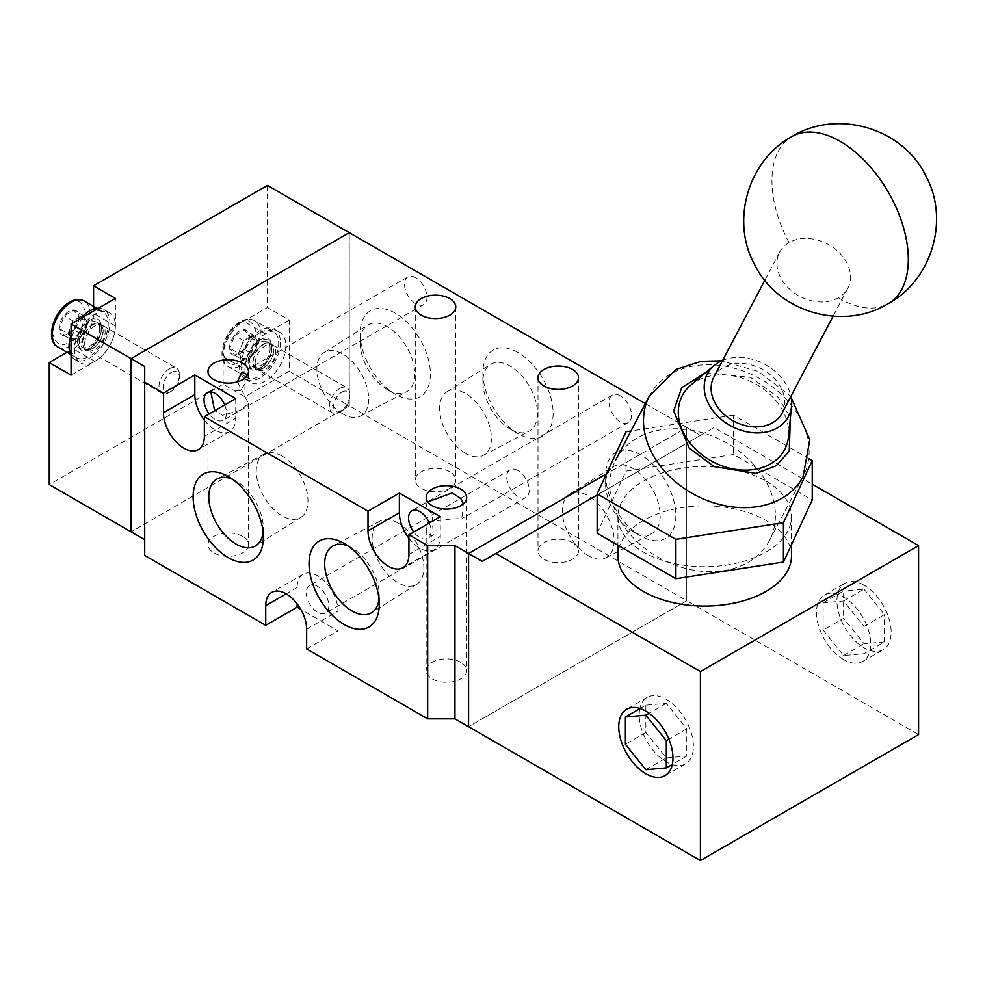 <?xml version="1.0" encoding="UTF-8"?>
<svg xmlns="http://www.w3.org/2000/svg" width="985" height="985" viewBox="0 0 985 985"><rect width="100%" height="100%" fill="white"/><g stroke="black" fill="none" stroke-linecap="round" stroke-linejoin="round"><path stroke-width="0.74" stroke-dasharray="4.92 3.69" d="M267.44 185.426L267.44 307.455L289.258 320.051L289.258 371.234L349.256 405.869L131.067 531.838L349.256 405.869L349.256 232.657L349.256 405.869L686.767 600.727L468.577 726.696L686.767 600.727L686.767 427.515L606.415 473.908L686.767 427.515L700.409 435.395L714.039 427.515L812.243 484.214M289.258 371.234L244.933 396.82L223.115 384.224L49.25 484.595M289.258 320.051L265.396 333.829A28.922 16.696 120 0 0 244.933 369.264L244.933 396.82M223.115 384.224L223.115 356.668A28.922 16.696 -60 0 1 243.578 321.233L267.44 307.455M93.575 306.36L93.575 313.353A28.922 16.696 -60 0 1 73.112 348.788L67.054 352.285M71.068 375.162L94.929 361.384A28.922 16.696 120 0 0 115.393 325.961L115.393 298.393M449.825 471.803A20.254 11.697 0 0 0 427.761 469.279A20.254 11.697 0 0 0 415.264 480.077A20.254 11.697 0 0 0 421.186 488.338A20.254 11.697 0 0 0 443.262 490.875A20.254 11.697 0 0 0 455.76 480.077A20.254 11.697 0 0 0 449.825 471.803M572.556 542.661A20.254 11.697 0 0 0 550.492 540.125A20.254 11.697 0 0 0 537.995 550.935A20.254 11.697 0 0 0 543.917 559.197A20.254 11.697 0 0 0 565.993 561.733A20.254 11.697 0 0 0 578.49 550.935A20.254 11.697 0 0 0 572.556 542.661M237.471 381.823L248.479 403.518L240.328 410.314L222.462 415.301L214.681 410.733M242.556 536.369A20.254 11.697 0 0 0 220.48 533.833A20.254 11.697 0 0 0 207.983 544.631A20.254 11.697 0 0 0 213.917 552.905A20.254 11.697 0 0 0 235.981 555.429A20.254 11.697 0 0 0 248.479 544.631A20.254 11.697 0 0 0 242.556 536.369M210.839 391.956L213.917 389.038L240.303 390.651L248.479 378.683L247.641 374.78M427.736 501.907L426.173 504.652L427.01 507.423L432.095 515.007L433.277 535.163L432.095 535.68L427.01 533.402L426.173 529.487L427.293 524.18M428.684 521.656L452.189 518.861L461.83 518.676L463.27 503.877M460.734 662.339A20.254 11.697 0 0 0 438.67 659.802A20.254 11.697 0 0 0 426.173 670.6A20.254 11.697 0 0 0 432.095 678.874A20.254 11.697 0 0 0 454.171 681.398A20.254 11.697 0 0 0 466.668 670.6A20.254 11.697 0 0 0 460.734 662.339M317.552 586.358A15.908 9.185 -120 0 0 309.598 585.57A15.908 9.185 -120 0 0 307.16 598.326A15.908 9.185 -120 0 0 317.552 612.338A15.908 9.185 -120 0 0 325.506 613.126A15.908 9.185 -120 0 0 327.943 600.382A15.908 9.185 -120 0 0 317.552 586.358M518.012 470.621A15.908 9.185 -120 0 0 510.058 469.833A15.908 9.185 -120 0 0 507.62 482.588A15.908 9.185 -120 0 0 518.012 496.612A15.908 9.185 -120 0 0 525.965 497.4A15.908 9.185 -120 0 0 528.403 484.645A15.908 9.185 -120 0 0 518.012 470.621M415.732 277.733A15.908 9.185 -120 0 0 407.778 276.945A15.908 9.185 -120 0 0 405.34 289.688A15.908 9.185 -120 0 0 415.732 303.712A15.908 9.185 -120 0 0 423.698 304.5A15.908 9.185 -120 0 0 426.136 291.757A15.908 9.185 -120 0 0 415.732 277.733M224.752 404.921A15.908 9.185 60 0 1 223.238 420.238A15.908 9.185 60 0 1 215.272 419.45A15.908 9.185 60 0 1 209.214 413.897M429.3 523.023A15.908 9.185 60 0 1 427.785 538.327A15.908 9.185 60 0 1 419.832 537.539A15.908 9.185 60 0 1 413.762 531.998M620.291 395.835A15.908 9.185 -120 0 0 612.338 395.047A15.908 9.185 -120 0 0 609.9 407.79A15.908 9.185 -120 0 0 620.291 421.814A15.908 9.185 -120 0 0 628.245 422.602A15.908 9.185 -120 0 0 630.683 409.846A15.908 9.185 -120 0 0 620.291 395.835M395.281 313.168A49.656 28.676 -120 0 0 360.165 333.435A49.656 28.676 -120 0 0 395.281 394.259L395.281 394.259A49.656 28.676 -120 0 0 430.396 373.98A49.656 28.676 -120 0 0 395.281 313.168M387.45 389.74L395.281 394.259L387.45 389.74A38.587 22.273 60 0 1 360.165 342.472A38.587 22.273 60 0 1 367.737 325.062A38.587 22.273 60 0 1 387.45 326.724A38.587 22.273 60 0 1 412.777 361.113A38.587 22.273 60 0 1 406.312 391.882A38.587 22.273 60 0 1 387.45 389.74M640.742 454.873A49.656 28.676 -120 0 0 605.627 475.152A49.656 28.676 -120 0 0 640.742 535.975L640.742 535.975A49.656 28.676 -120 0 0 675.858 515.697A49.656 28.676 -120 0 0 640.742 454.873M632.912 531.457L640.742 535.975L632.912 531.457A38.587 22.273 60 0 1 605.627 484.189A38.587 22.273 60 0 1 613.199 466.779A38.587 22.273 60 0 1 632.912 468.441A38.587 22.273 60 0 1 658.239 502.83A38.587 22.273 60 0 1 651.774 533.599A38.587 22.273 60 0 1 632.912 531.457M518.012 352.531A49.656 28.676 -120 0 0 482.896 372.798A49.656 28.676 -120 0 0 518.012 433.622L518.012 433.622A49.656 28.676 -120 0 0 553.127 413.343A49.656 28.676 -120 0 0 518.012 352.531M510.181 429.103L518.012 433.622L510.181 429.103A38.587 22.273 60 0 1 482.896 381.835A38.587 22.273 60 0 1 490.468 364.425A38.587 22.273 60 0 1 510.181 366.088A38.587 22.273 60 0 1 535.508 400.476A38.587 22.273 60 0 1 529.043 431.245A38.587 22.273 60 0 1 510.181 429.103M263.094 532.405A38.587 22.273 -120 0 0 263.352 528.305A38.587 22.273 -120 0 0 236.055 481.049L228.237 476.531L236.055 481.049A38.587 22.273 -120 0 0 232.398 479.215M379.016 599.323A38.587 22.273 -120 0 0 379.262 595.236A38.587 22.273 -120 0 0 351.977 547.968L344.147 543.449L351.977 547.968A38.587 22.273 -120 0 0 348.308 546.133M342.78 413.922A36.63 21.141 60 0 1 318.968 382.02A36.63 21.141 60 0 1 324.065 352.544A36.63 21.141 60 0 1 342.78 354.12A36.63 21.141 60 0 1 366.814 386.76A36.63 21.141 60 0 1 360.682 415.965A36.63 21.141 60 0 1 342.78 413.922M588.242 555.638A36.63 21.141 60 0 1 564.43 523.737A36.63 21.141 60 0 1 569.527 494.261A36.63 21.141 60 0 1 588.242 495.837A36.63 21.141 60 0 1 612.276 528.477A36.63 21.141 60 0 1 606.144 557.682A36.63 21.141 60 0 1 588.242 555.638M465.511 453.285A36.63 21.141 60 0 1 441.699 421.383A36.63 21.141 60 0 1 446.796 391.907A36.63 21.141 60 0 1 465.511 393.483A36.63 21.141 60 0 1 489.545 426.123A36.63 21.141 60 0 1 483.413 455.329A36.63 21.141 60 0 1 465.511 453.285M282.092 456.117A36.568 21.116 -120 0 0 264.226 454.085A36.568 21.116 -120 0 0 258.107 483.241A36.568 21.116 -120 0 0 282.092 515.832A36.568 21.116 -120 0 0 300.782 517.408A36.568 21.116 -120 0 0 305.879 487.981A36.568 21.116 -120 0 0 282.092 456.117M398.014 523.047A36.568 21.116 -120 0 0 380.136 521.003A36.568 21.116 -120 0 0 374.017 550.172A36.568 21.116 -120 0 0 398.014 582.751A36.568 21.116 -120 0 0 416.692 584.327A36.568 21.116 -120 0 0 421.789 554.9A36.568 21.116 -120 0 0 398.014 523.047M306.643 648.955L338.003 630.843L300.794 609.358M144.709 555.454L144.709 366.506M645.384 403.628L686.767 427.515L686.767 600.727L918.586 734.576M297.101 603.78L297.101 587.54A28.922 16.696 60 0 1 303.084 574.304A28.922 16.696 60 0 1 325.382 582.049A28.922 16.696 60 0 1 338.003 611.156L338.003 630.843M440.283 516.682L440.283 536.369L408.923 554.469M204.363 420.139A28.922 16.696 -120 0 0 229.739 431.516A28.922 16.696 -120 0 0 235.735 418.268L204.363 436.38M235.735 398.58L235.735 418.268M408.923 538.241A28.922 16.696 -120 0 0 434.286 549.605A28.922 16.696 -120 0 0 440.283 536.369M672.287 764.606A38.329 22.126 -120 0 0 685.474 763.831A38.329 22.126 -120 0 0 691.347 733.111A38.329 22.126 -120 0 0 666.316 699.338A38.329 22.126 -120 0 0 647.145 697.442A38.329 22.126 -120 0 0 639.881 708.461M639.831 708.658A38.329 22.126 -120 0 0 666.316 761.934A38.329 22.126 -120 0 0 672.102 764.545M864.042 585.176A38.329 22.126 -120 0 0 844.884 583.28A38.329 22.126 -120 0 0 838.998 613.987A38.329 22.126 -120 0 0 864.042 647.773A38.329 22.126 -120 0 0 883.213 649.669A38.329 22.126 -120 0 0 889.086 618.949A38.329 22.126 -120 0 0 864.042 585.176M843.591 659.581A38.329 22.126 60 0 1 818.547 625.807A38.329 22.126 60 0 1 824.42 595.088A38.329 22.126 60 0 1 843.591 596.984A38.329 22.126 60 0 1 868.635 630.769A38.329 22.126 60 0 1 862.749 661.477A38.329 22.126 60 0 1 843.591 659.581M766.059 481.173A86.779 50.1 180 0 1 791.484 516.596A86.779 50.1 180 0 1 737.913 562.891A86.779 50.1 180 0 1 643.328 552.031A86.779 50.1 180 0 1 617.915 516.596A86.779 50.1 180 0 1 671.487 470.313A86.779 50.1 180 0 1 766.059 481.173M791.484 555.971A86.779 50.1 0 0 0 766.059 520.536A86.779 50.1 0 0 0 671.487 509.676A86.779 50.1 0 0 0 617.915 555.971M597.144 494.999L714.039 427.515M482.219 561.364L700.409 435.395M645.852 705.186L645.852 732.458L666.316 757.908L686.767 756.074L686.767 728.801L666.316 703.364L645.852 705.186L640.065 708.523M823.14 630.104L843.591 655.554L864.042 653.732L864.042 626.46L843.591 601.01L823.14 602.832L823.14 630.104L843.591 618.297L864.042 643.747L884.505 641.924L864.042 653.732M597.144 533.242L625.967 471.15L733.517 454.504L812.243 499.961M645.852 732.458L625.401 744.266M645.852 769.716L666.316 757.908M666.316 703.364L649.14 713.275M686.767 728.801L668.852 739.156M686.767 756.074L672.336 764.409M843.591 655.554L864.042 643.747M823.14 602.832L843.591 591.025L843.591 618.297M843.591 601.01L864.042 589.202L843.591 591.025M864.042 626.46L884.505 614.652L864.042 589.202M884.505 641.924L884.505 614.652M809.202 458.838L733.517 415.141L733.517 454.504M625.967 431.775L625.967 471.15M733.517 415.141L630.966 431.011M789.01 242.63A38.575 29.599 27.8 0 0 779.591 252.234A38.575 29.599 27.8 0 0 786.449 285.958A38.575 29.599 27.8 0 0 838.444 297.79A38.575 29.599 27.8 0 0 847.851 288.174A38.575 29.599 27.8 0 0 840.993 254.462A38.575 29.599 27.8 0 0 789.01 242.63A96.431 55.677 -120 0 1 778.335 151.111A96.431 55.677 60 0 1 791.915 136.546M782.053 413.134A38.575 29.599 27.8 0 0 775.195 379.41A38.575 29.599 27.8 0 0 713.793 377.181M722.645 360.375A45.839 35.164 -152.2 0 1 780.329 376.442A45.839 35.164 -152.2 0 1 790.906 396.315M788.542 436.527A57.856 44.387 27.8 0 0 774.419 398.9A57.856 44.387 27.8 0 0 690.817 385.073M753.956 464.785A86.779 66.586 27.8 0 0 615.81 459.786A86.779 66.586 27.8 0 0 631.237 535.643A86.779 66.586 27.8 0 0 769.383 540.654A86.779 66.586 27.8 0 0 753.956 464.785M84.71 343.666A14.467 8.348 -60 0 1 91.014 329.113A14.467 8.348 -60 0 1 102.169 325.235A14.467 8.348 -60 0 1 105.161 331.859A14.467 8.348 -60 0 1 98.845 346.412A14.467 8.348 -60 0 1 87.702 350.291A14.467 8.348 -60 0 1 84.71 343.666M99.707 328.707A14.467 8.348 120 0 0 96.715 322.095A14.467 8.348 120 0 0 85.56 325.961A14.467 8.348 120 0 0 79.256 340.527A14.467 8.348 120 0 0 82.247 347.139A14.467 8.348 120 0 0 93.39 343.272A14.467 8.348 120 0 0 99.707 328.707M98.389 308.207A28.922 16.696 -60 0 1 103.942 309.561A28.922 16.696 -60 0 1 109.938 322.809A28.922 16.696 -60 0 1 97.306 351.916A28.922 16.696 -60 0 1 75.02 359.673A28.922 16.696 -60 0 1 71.068 355.536M115.393 325.961A28.922 16.696 -60 0 1 102.76 355.068A28.922 16.696 -60 0 1 80.474 362.812A28.922 16.696 -60 0 1 74.478 349.577A28.922 16.696 -60 0 1 87.111 320.457A28.922 16.696 -60 0 1 109.397 312.713A28.922 16.696 -60 0 1 115.393 325.961L93.575 313.353M71.068 334.949A28.922 16.696 -60 0 1 80.561 318.512M89.475 320.445C105.309 310.509 105.309 340.453 89.475 348.788C73.641 358.725 73.653 328.781 89.475 320.445M169.211 368.833A14.467 8.348 -60 0 1 176.438 368.119A14.467 8.348 -60 0 1 179.442 374.743A14.467 8.348 -60 0 1 169.211 392.461L169.211 392.461A14.467 8.348 -60 0 1 161.971 393.175A14.467 8.348 -60 0 1 159.755 381.589A14.467 8.348 -60 0 1 169.211 368.833M171.304 372.453A11.512 6.649 -60 0 1 179.442 377.156A11.512 6.649 -60 0 1 171.304 391.254L169.211 392.461L171.304 391.254A11.512 6.649 -60 0 1 163.165 386.551A11.512 6.649 -60 0 1 171.304 372.453M89.475 312.959A26.521 15.304 -60 0 1 102.735 311.654A26.521 15.304 -60 0 1 106.799 332.905A26.521 15.304 -60 0 1 89.475 356.262A26.521 15.304 -60 0 1 76.214 357.58A26.521 15.304 -60 0 1 72.151 336.328A26.521 15.304 -60 0 1 89.475 312.959M74.023 329.852L64.185 335.54L59.26 328.534L64.185 315.853L74.023 310.164L78.948 317.17L74.023 329.852L82.814 334.925L87.727 322.243L78.948 317.17M79.009 317.047A14.11 8.151 -60 0 1 69.024 334.334A14.11 8.151 -60 0 1 59.038 328.571A14.11 8.151 -60 0 1 69.024 311.285A14.11 8.151 -60 0 1 79.009 317.047M64.185 335.54L72.964 340.601L77.889 337.769A12.054 6.957 -60 0 1 70.501 337.104A12.054 6.957 -60 0 1 70.501 327.266A12.054 6.957 -60 0 1 77.889 318.081L72.964 320.925L64.185 315.853M87.727 322.243L85.264 318.746A12.054 6.957 -60 0 1 85.264 328.584A12.054 6.957 -60 0 1 77.889 337.769L82.814 334.925M82.814 315.237L77.889 318.081A12.054 6.957 -60 0 1 85.264 318.746L82.814 315.237L74.023 310.164M72.964 320.925L68.051 333.607L59.26 328.534M68.051 333.607L72.964 340.601M255.164 363.354A14.467 8.348 -60 0 1 261.481 348.801A14.467 8.348 -60 0 1 272.623 344.922A14.467 8.348 -60 0 1 275.615 351.546A14.467 8.348 -60 0 1 269.311 366.1A14.467 8.348 -60 0 1 258.156 369.978A14.467 8.348 -60 0 1 255.164 363.354M270.161 348.394A14.467 8.348 120 0 0 267.169 341.77A14.467 8.348 120 0 0 256.026 345.649A14.467 8.348 120 0 0 249.71 360.202A14.467 8.348 120 0 0 252.702 366.826A14.467 8.348 120 0 0 263.857 362.948A14.467 8.348 120 0 0 270.161 348.394M280.393 342.497A28.922 16.696 -60 0 1 267.76 371.604A28.922 16.696 -60 0 1 245.474 379.348A28.922 16.696 -60 0 1 239.478 366.112A28.922 16.696 -60 0 1 252.111 336.993A28.922 16.696 -60 0 1 274.396 329.249A28.922 16.696 -60 0 1 280.393 342.497M285.847 345.637A28.922 16.696 -60 0 1 273.214 374.756A28.922 16.696 -60 0 1 250.929 382.5A28.922 16.696 -60 0 1 244.933 369.264A28.922 16.696 -60 0 1 257.565 340.145A28.922 16.696 -60 0 1 279.851 332.401A28.922 16.696 -60 0 1 285.847 345.637M259.942 340.133C275.775 330.184 275.763 360.141 259.942 368.476C244.108 378.412 244.108 348.468 259.942 340.133M339.665 388.521A14.467 8.348 -60 0 1 346.905 387.807A14.467 8.348 -60 0 1 349.897 394.431A14.467 8.348 -60 0 1 339.665 412.136L339.665 412.136A14.467 8.348 -60 0 1 332.438 412.863A14.467 8.348 -60 0 1 330.221 401.264A14.467 8.348 -60 0 1 339.665 388.521M341.758 392.141A11.512 6.649 -60 0 1 349.897 396.844A11.512 6.649 -60 0 1 341.758 410.93L339.665 412.136L341.758 410.93A11.512 6.649 -60 0 1 333.619 406.239A11.512 6.649 -60 0 1 341.758 392.141M259.942 332.647A26.521 15.304 -60 0 1 273.19 331.342A26.521 15.304 -60 0 1 277.265 352.581A26.521 15.304 -60 0 1 259.942 375.95A26.521 15.304 -60 0 1 246.681 377.267A26.521 15.304 -60 0 1 242.618 356.016A26.521 15.304 -60 0 1 259.942 332.647M244.477 349.54L234.639 355.216L229.727 348.222L234.639 335.54L244.477 329.852L249.402 336.858L244.477 349.54L253.268 354.612L258.193 341.93L249.402 336.858M249.464 336.735A14.11 8.151 -60 0 1 239.478 354.009A14.11 8.151 -60 0 1 229.505 348.247A14.11 8.151 -60 0 1 239.478 330.972A14.11 8.151 -60 0 1 249.464 336.735M234.639 355.216L243.43 360.288L248.343 357.444A12.054 6.957 -60 0 1 240.968 356.792A12.054 6.957 -60 0 1 240.968 346.954A12.054 6.957 -60 0 1 248.343 337.769L243.43 340.613L234.639 335.54M258.193 341.93L255.731 338.421A12.054 6.957 -60 0 1 255.731 348.271A12.054 6.957 -60 0 1 248.343 357.444L253.268 354.612M253.268 334.925L248.343 337.769A12.054 6.957 -60 0 1 255.731 338.421L253.268 334.925L244.477 329.852M243.43 340.613L238.505 353.295L229.727 348.222M238.505 353.295L243.43 360.288M265.396 333.829L243.578 321.233M223.115 356.668L244.933 369.264M94.929 361.384L73.112 348.788M297.101 587.54L286.192 593.844M306.643 629.267L338.003 611.156M838.444 297.79A96.431 55.677 -120 0 0 888.347 303.565M769.383 540.654L803.095 476.629A86.779 66.586 27.8 0 0 787.68 400.772A86.779 66.586 27.8 0 0 649.521 395.761M705.408 372.798L750.496 377.366L777.83 396.93L790.413 417.566M92.652 324.558A14.566 8.409 -60 0 1 101.997 326.06A14.566 8.409 -60 0 1 92.652 348.345A14.566 8.409 -60 0 1 88.33 349.737A14.566 8.409 -60 0 1 82.605 339.702A14.566 8.409 -60 0 1 92.652 324.558M92.959 348.431A14.467 8.348 120 0 0 102.403 335.688A14.467 8.348 120 0 0 100.187 324.102A14.467 8.348 120 0 0 92.959 324.816A14.467 8.348 120 0 0 83.503 337.56A14.467 8.348 120 0 0 85.72 349.146A14.467 8.348 120 0 0 92.959 348.431M89.857 348.296A16.486 9.518 120 0 0 100.445 323.08A16.486 9.518 120 0 0 89.857 321.369A16.486 9.518 120 0 0 78.468 338.52A16.486 9.518 120 0 0 84.969 349.884A16.486 9.518 120 0 0 89.857 348.296M69.024 303.515C61.132 306.975 55.554 316.628 52.316 332.45C55.554 344.541 61.132 347.754 69.024 342.09C76.916 338.631 82.494 328.99 85.732 313.156C82.494 301.078 76.916 297.864 69.024 303.515M57.807 346.954A26.521 15.304 120 0 0 71.068 345.637A26.521 15.304 120 0 0 88.391 322.267A26.521 15.304 120 0 0 84.328 301.028M263.118 344.245A14.566 8.409 -60 0 1 272.463 345.747A14.566 8.409 -60 0 1 263.118 368.021A14.566 8.409 -60 0 1 258.796 369.424A14.566 8.409 -60 0 1 253.059 359.39A14.566 8.409 -60 0 1 263.118 344.245M263.414 368.119A14.467 8.348 120 0 0 272.87 355.376A14.467 8.348 120 0 0 270.641 343.777A14.467 8.348 120 0 0 263.414 344.504A14.467 8.348 120 0 0 253.97 357.247A14.467 8.348 120 0 0 256.186 368.833A14.467 8.348 120 0 0 263.414 368.119M260.323 367.984A16.486 9.518 120 0 0 270.9 342.755A16.486 9.518 120 0 0 260.323 341.056A16.486 9.518 120 0 0 248.934 358.208A16.486 9.518 120 0 0 255.423 369.572A16.486 9.518 120 0 0 260.323 367.984M239.478 323.203C231.586 326.663 226.021 336.304 222.782 352.137C226.021 364.216 231.586 367.442 239.478 361.778C247.383 358.318 252.948 348.678 256.186 332.844C252.948 320.765 247.383 317.539 239.478 323.203M241.522 322.021A26.521 15.304 120 0 0 224.211 345.39A26.521 15.304 120 0 0 228.274 366.642A26.521 15.304 120 0 0 241.522 365.324A26.521 15.304 120 0 0 258.846 341.955A26.521 15.304 120 0 0 254.783 320.704A26.521 15.304 120 0 0 241.522 322.021M415.264 306.864L415.264 480.077M537.995 377.723L537.995 550.935M207.983 371.419L207.983 544.631M248.479 371.419L248.479 378.683M426.173 497.388L426.173 504.652M426.173 529.487L426.173 670.6M510.058 469.833L309.598 585.57M407.778 276.945L241.374 373.019M212.822 389.506L207.318 392.683M612.338 395.047L411.878 510.772M628.245 422.602L461.83 518.676M360.165 342.472L360.165 333.435M605.627 484.189L605.627 475.152M482.896 381.835L482.896 372.798M324.065 352.544L367.737 325.062M569.527 494.261L613.199 466.779M446.796 391.907L490.468 364.425M264.226 454.085L217.192 478.907M380.136 521.003L333.102 545.825M455.76 306.864L455.76 480.077M578.49 377.723L578.49 550.935M248.479 403.518L248.479 544.631M466.668 497.388L466.668 670.6M525.965 497.4L325.506 613.126M423.698 304.5L223.238 420.238M433.277 535.163L427.785 538.327M303.084 574.304L271.725 592.404M229.739 431.516L198.379 449.616M434.286 549.605L402.927 567.717M263.352 528.305L263.352 537.354M379.262 595.236L379.262 604.273M360.682 415.965L406.312 391.882M606.144 557.682L651.774 533.599M483.413 455.329L529.043 431.245M300.782 517.408L255.78 545.727M416.692 584.327L371.69 612.645M647.145 697.442L626.694 709.249M824.42 595.088L844.884 583.28M791.484 516.596L791.484 544.705M685.474 763.831L665.023 775.638M862.749 661.477L883.213 649.669M617.915 516.596L617.915 545.222M791.127 397.484L788.579 394.517L758.179 371.407L721.549 360.842M779.591 252.234L764.828 280.282M847.851 288.174L833.076 316.222M96.715 322.095L102.169 325.235M75.02 359.673L80.474 362.812M82.247 347.139L87.702 350.291M103.942 309.561L109.397 312.713M161.971 393.175L85.72 349.146L88.33 349.737L84.969 349.884L89.672 348.345C99.276 340.478 102.859 332.056 100.445 323.08L101.997 326.06L100.187 324.102L176.438 368.119M179.442 377.156L179.442 374.743M102.735 311.654L96.961 308.317M76.214 357.58L70.44 354.243M267.169 341.77L272.623 344.922M245.474 379.348L250.929 382.5M252.702 366.826L258.156 369.978M274.396 329.249L279.851 332.401M332.438 412.863L256.186 368.833L258.796 369.424L255.423 369.572L260.138 368.033C269.73 360.165 273.325 351.743 270.9 342.755L272.463 345.747L270.641 343.777L346.905 387.807M246.681 377.267L228.274 366.642C215.149 360.104 224.235 330.197 240.081 321.873C244.871 318.857 249.771 318.463 254.783 320.704L273.19 331.342M349.897 396.844L349.897 394.431"/><path stroke-width="1.48" d="M645.384 403.628L349.256 232.657L131.067 358.626L131.067 531.838L131.067 358.626L349.256 232.657L267.44 185.426L93.575 285.798L93.575 306.36M67.054 352.285L49.25 362.566L49.25 484.595L144.709 539.706M49.25 362.566L71.068 375.162L71.068 323.991L144.709 366.506L144.709 555.454L265.728 625.327L265.728 605.652A28.922 16.696 60 0 1 271.725 592.404A28.922 16.696 60 0 1 294.01 600.16A28.922 16.696 60 0 1 306.643 629.267L306.643 648.955L427.675 718.828L454.947 718.828L454.947 545.616L427.675 545.616L427.675 718.828M71.068 323.991L115.393 298.393L93.575 285.798M421.186 315.126A20.254 11.697 180 0 1 415.264 306.864A20.254 11.697 180 0 1 427.761 296.066A20.254 11.697 180 0 1 449.825 298.59A20.254 11.697 180 0 1 455.76 306.864A20.254 11.697 180 0 1 443.262 317.662A20.254 11.697 180 0 1 421.186 315.126M543.917 385.985A20.254 11.697 180 0 1 537.995 377.723A20.254 11.697 180 0 1 550.492 366.925A20.254 11.697 180 0 1 572.556 369.449A20.254 11.697 180 0 1 578.49 377.723A20.254 11.697 180 0 1 565.993 388.521A20.254 11.697 180 0 1 543.917 385.985M247.641 374.78L242.556 372.502L241.374 373.019L237.471 381.823M214.681 410.733L210.839 391.956M213.917 379.693A20.254 11.697 180 0 1 207.983 371.419A20.254 11.697 180 0 1 220.48 360.621A20.254 11.697 180 0 1 242.556 363.157A20.254 11.697 180 0 1 248.479 371.419A20.254 11.697 180 0 1 235.981 382.229A20.254 11.697 180 0 1 213.917 379.693M463.27 503.877L460.734 498.472L452.189 492.882L427.736 501.907M432.095 505.662A20.254 11.697 180 0 1 426.173 497.388A20.254 11.697 180 0 1 438.67 486.59A20.254 11.697 180 0 1 460.734 489.126A20.254 11.697 180 0 1 466.668 497.388A20.254 11.697 180 0 1 454.171 508.198A20.254 11.697 180 0 1 432.095 505.662M427.293 524.18L428.684 521.656M209.214 413.897A15.908 9.185 60 0 1 207.318 392.683A15.908 9.185 60 0 1 215.272 393.471A15.908 9.185 60 0 1 224.752 404.921M413.762 531.998A15.908 9.185 60 0 1 411.878 510.772A15.908 9.185 60 0 1 419.832 511.56A15.908 9.185 60 0 1 429.3 523.023M228.237 557.621A49.656 28.676 60 0 1 193.122 496.797A49.656 28.676 60 0 1 228.237 476.531L228.237 476.531A49.656 28.676 60 0 1 263.352 537.354A49.656 28.676 60 0 1 228.237 557.621M232.398 479.215A38.587 22.273 -120 0 0 217.192 478.907A38.587 22.273 -120 0 0 210.741 509.676A38.587 22.273 -120 0 0 236.055 544.065A38.587 22.273 -120 0 0 255.78 545.727A38.587 22.273 -120 0 0 263.094 532.405M344.147 624.539A49.656 28.676 60 0 1 309.031 563.728A49.656 28.676 60 0 1 344.147 543.449L344.147 543.449A49.656 28.676 60 0 1 379.262 604.273A49.656 28.676 60 0 1 344.147 624.539M348.308 546.133A38.587 22.273 -120 0 0 333.102 545.825A38.587 22.273 -120 0 0 326.651 576.594A38.587 22.273 -120 0 0 351.977 610.983A38.587 22.273 -120 0 0 371.69 612.645A38.587 22.273 -120 0 0 379.016 599.323M700.409 860.545L700.409 671.585L918.586 545.616L918.586 734.576L700.409 860.545L468.577 726.696L468.577 553.484L606.415 473.908L468.577 553.484L468.577 726.696L454.947 718.828M300.794 609.358L297.101 607.228L265.728 625.327M700.409 671.585L495.849 553.484L482.219 561.364L454.947 545.616M427.675 545.616L408.923 534.793L408.923 554.469A28.922 16.696 60 0 1 402.927 567.717A28.922 16.696 60 0 1 380.641 559.96A28.922 16.696 60 0 1 368.008 530.853L368.008 511.166L204.363 416.692L204.363 436.38A28.922 16.696 60 0 1 198.379 449.616A28.922 16.696 60 0 1 176.081 441.871A28.922 16.696 60 0 1 163.461 412.752L163.461 393.077L144.709 382.254M297.101 607.228L297.101 603.78M408.923 534.793L440.283 516.682L399.368 493.066L368.008 511.166M204.363 416.692L235.735 398.58L194.821 374.965L163.461 393.077M163.461 412.752L194.821 394.653L194.821 374.965M194.821 394.653A28.922 16.696 -120 0 0 204.363 420.139M368.008 530.853L399.368 512.742L399.368 493.066M399.368 512.742A28.922 16.696 -120 0 0 408.923 538.241M645.852 711.145A38.329 22.126 -120 0 0 626.694 709.249A38.329 22.126 -120 0 0 620.821 739.957A38.329 22.126 -120 0 0 645.852 773.742A38.329 22.126 -120 0 0 665.023 775.638A38.329 22.126 -120 0 0 670.896 744.919A38.329 22.126 -120 0 0 645.852 711.145M617.915 545.222L617.915 555.971A86.779 50.1 0 0 0 643.328 591.394A86.779 50.1 0 0 0 737.913 602.254A86.779 50.1 0 0 0 791.484 555.971L791.484 544.705M812.243 484.214L918.586 545.616M495.849 553.484L597.144 494.999M783.432 522.69L812.243 460.598L812.243 499.961L783.432 562.053L675.882 578.7L597.144 533.242L597.144 493.879L675.882 539.324L783.432 522.69L783.432 562.053M625.401 744.266L645.852 769.716L666.316 767.894L666.316 740.621L645.852 715.172L625.401 716.994L625.401 744.266M640.065 708.523L625.401 716.994M649.14 713.275L645.852 715.172M668.852 739.156L666.316 740.621M672.336 764.409L666.316 767.894M675.882 578.7L675.882 539.324M812.243 460.598L809.202 458.838M630.966 431.011L625.967 431.775L597.144 493.879M764.828 280.282L713.793 377.181A38.575 29.599 27.8 0 0 720.651 410.905A38.575 29.599 27.8 0 0 782.053 413.134L833.076 316.222M790.906 396.315A45.839 35.164 -152.2 0 1 791.521 406.263A45.839 35.164 -152.2 0 1 761.996 432.674A45.839 35.164 -152.2 0 1 715.516 413.872A45.839 35.164 -152.2 0 1 714.1 365.497A45.839 35.164 -152.2 0 1 722.645 360.375M714.1 365.497L690.817 385.073A57.856 44.387 27.8 0 0 692.603 446.131A57.856 44.387 27.8 0 0 751.284 469.87A57.856 44.387 27.8 0 0 788.542 436.527L791.521 406.263M71.068 355.536A28.922 16.696 -60 0 1 69.024 346.425A28.922 16.696 -60 0 1 71.068 334.949M80.561 318.512A28.922 16.696 -60 0 1 98.389 308.207M286.192 593.844L265.728 605.652M791.915 136.546A96.431 55.677 60 0 1 879.236 178.137A96.431 55.677 60 0 1 901.928 289.011A96.431 55.677 -120 0 1 888.347 303.565C843.185 331.366 777.645 312.319 754.522 264.423C730.378 220.578 748.317 160.235 791.915 136.546C837.213 108.645 902.974 127.927 925.949 176.093C949.811 219.901 931.81 279.949 888.347 303.565M721.549 360.842L701.258 361.323L676.178 369.338L649.521 395.761A86.779 66.586 27.8 0 0 664.949 471.63A86.779 66.586 27.8 0 0 803.095 476.629L809.805 439.766L791.127 397.484M790.413 417.566L789.219 451.241L776.205 465.77L756.074 473.391L714.285 466.656L689.192 448.101L673.703 410.93L681.706 387.684L705.408 372.798M71.068 302.333A26.521 15.304 120 0 0 53.744 325.703A26.521 15.304 120 0 0 57.807 346.954C44.682 340.428 53.769 310.509 69.627 302.198C74.417 299.169 79.317 298.775 84.328 301.028A26.521 15.304 120 0 0 71.068 302.333M649.521 395.761L615.81 459.786M96.961 308.317L84.328 301.028M70.44 354.243L57.807 346.954"/></g></svg>

